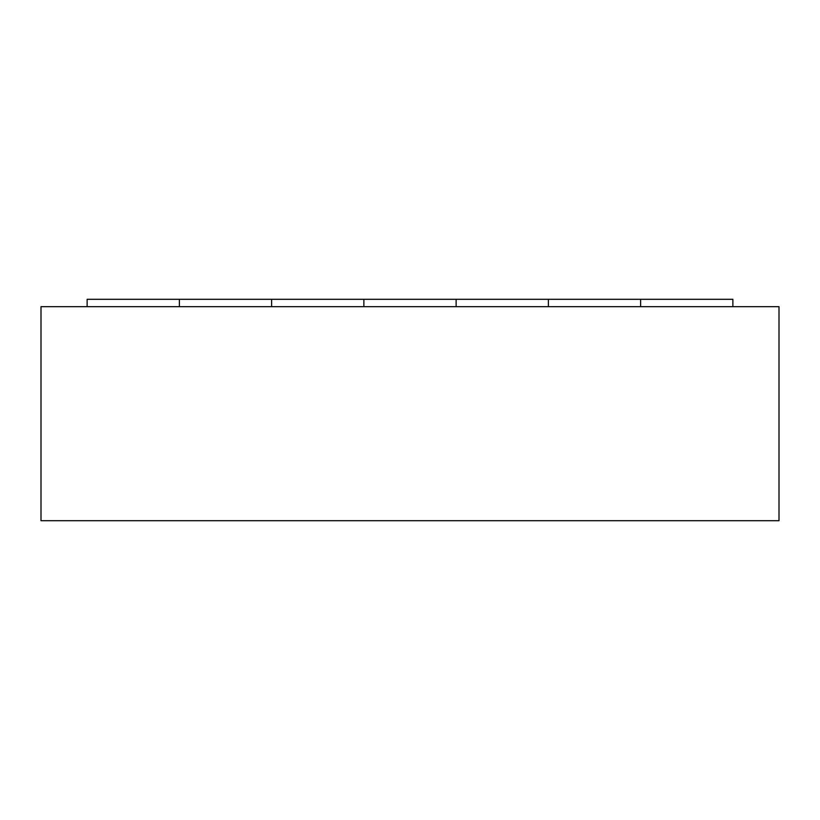 <?xml version="1.0" encoding="UTF-8"?>
<svg xmlns="http://www.w3.org/2000/svg" width="820" height="820" viewBox="0 0 820 820"><rect width="100%" height="100%" fill="white"/><g stroke="black" fill="none" stroke-linecap="round" stroke-linejoin="round"><path stroke-width="1.23" d="M87.125 306.68L87.125 299.3L363.875 299.3L363.875 306.68M271.625 299.3L271.625 306.68M363.875 299.3L548.375 299.3L548.375 306.68M456.125 299.3L456.125 306.68M548.375 299.3L732.875 299.3L732.875 306.68M640.625 299.3L640.625 306.68M179.375 299.3L179.375 306.68M779 306.68L41 306.68L41 520.7L779 520.7L779 306.68"/></g></svg>
